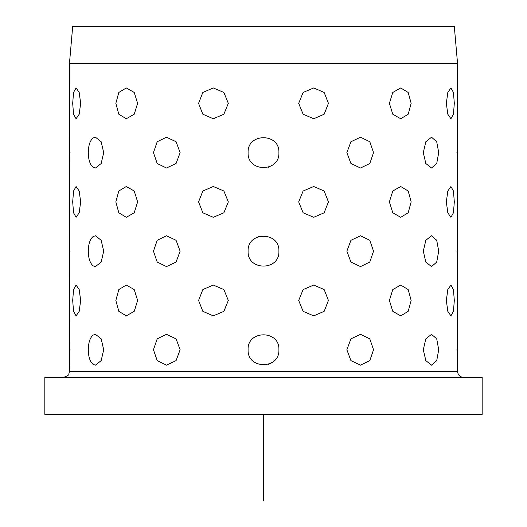 <?xml version="1.0" encoding="UTF-8"?>
<svg xmlns="http://www.w3.org/2000/svg" width="527" height="527" viewBox="0 0 527 527"><rect width="100%" height="100%" fill="white"/><g stroke="black" fill="none" stroke-linecap="round" stroke-linejoin="round"><path stroke-width="0.79" d="M454.3 26.35L72.7 26.35L69.465 63.306L457.535 63.306L454.3 26.35M71.6 377.457L482.172 377.457L482.172 414.413L44.828 414.413L44.828 377.457L71.6 377.457M88.292 251.181C88.404 258.441 90.051 263.342 93.22 265.885L95.466 266.583L93.22 265.885C90.051 263.342 88.404 258.441 88.292 251.181C88.404 243.922 90.051 239.021 93.22 236.478L95.466 235.78L93.22 236.478C90.051 239.021 88.404 243.922 88.292 251.181M88.292 152.626C88.404 159.885 90.051 164.786 93.22 167.329L95.466 168.027L93.22 167.329C90.051 164.786 88.404 159.885 88.292 152.626C88.404 145.366 90.051 140.465 93.22 137.922L95.466 137.224L93.22 137.922C90.051 140.465 88.404 145.366 88.292 152.626M88.292 349.737C88.404 356.996 90.051 361.897 93.22 364.44L95.466 365.139L93.22 364.44C90.051 361.897 88.404 356.996 88.292 349.737C88.404 342.478 90.051 337.576 93.22 335.034L95.466 334.335L93.22 335.034C90.051 337.576 88.404 342.478 88.292 349.737M72.686 300.456L73.556 311.345L76.079 315.857L79.195 311.345L80.657 300.456L79.195 289.567L76.079 285.061L73.556 289.573L72.686 300.456L73.556 311.345L76.079 315.857L79.195 311.345L80.657 300.456L79.195 289.567L76.079 285.061L73.556 289.573L72.686 300.456M72.686 201.9L73.556 212.789L76.079 217.302L79.195 212.789L80.657 201.9L79.195 191.011L76.079 186.505L73.556 191.011L72.686 201.9L73.556 212.789L76.079 217.302L79.195 212.789L80.657 201.9L79.195 191.011L76.079 186.505L73.556 191.011L72.686 201.9M72.686 103.345L73.556 114.234L76.079 118.746L79.195 114.234L80.657 103.345L79.195 92.456L76.079 87.95L73.556 92.456L72.686 103.345L73.556 114.234L76.079 118.746L79.195 114.234L80.657 103.345L79.195 92.456L76.079 87.95L73.556 92.456L72.686 103.345M70.078 349.737C69.412 369.605 69.412 369.605 70.078 349.737C69.412 369.605 69.412 369.605 70.078 349.737C69.412 329.869 69.412 329.869 70.078 349.737C69.412 329.869 69.412 329.869 70.078 349.737C69.412 369.605 69.412 369.605 70.078 349.737C69.412 369.605 69.412 369.605 70.078 349.737M69.524 364.381L69.465 63.306M70.078 251.181C69.412 271.049 69.412 271.049 70.078 251.181C69.412 271.049 69.412 271.049 70.078 251.181C69.412 231.313 69.412 231.313 70.078 251.181C69.412 231.313 69.412 231.313 70.078 251.181C69.412 271.049 69.412 271.049 70.078 251.181C69.412 271.049 69.412 271.049 70.078 251.181M70.078 152.626C69.412 172.494 69.412 172.494 70.078 152.626C69.412 172.494 69.412 172.494 70.078 152.626C69.412 132.758 69.412 132.758 70.078 152.626C69.412 132.758 69.412 132.758 70.078 152.626C69.412 172.494 69.412 172.494 70.078 152.626C69.412 172.494 69.412 172.494 70.078 152.626M69.524 167.27L69.465 168.021M95.466 168.027L101.171 163.515L103.694 152.626L101.171 141.737L95.466 137.224M95.466 266.583L101.171 262.071L103.694 251.181L101.171 240.292L95.466 235.78M95.466 365.139L101.171 360.626L103.694 349.737L101.171 338.848L95.466 334.335M456.922 349.737C457.588 369.605 457.588 369.605 456.922 349.737C457.588 329.869 457.588 329.869 456.922 349.737C457.588 329.869 457.588 329.869 456.922 349.737C457.588 329.869 457.588 329.869 456.922 349.737C457.588 329.869 457.588 329.869 456.922 349.737C457.588 369.605 457.588 369.605 456.922 349.737M456.922 251.181C457.588 271.049 457.588 271.049 456.922 251.181C457.588 231.313 457.588 231.313 456.922 251.181C457.588 231.313 457.588 231.313 456.922 251.181C457.588 231.313 457.588 231.313 456.922 251.181C457.588 231.313 457.588 231.313 456.922 251.181C457.588 271.049 457.588 271.049 456.922 251.181M456.922 152.626C457.588 172.494 457.588 172.494 456.922 152.626C457.588 132.758 457.588 132.758 456.922 152.626C457.588 132.758 457.588 132.758 456.922 152.626C457.588 132.758 457.588 132.758 456.922 152.626C457.588 132.758 457.588 132.758 456.922 152.626C457.588 172.494 457.588 172.494 456.922 152.626M446.343 300.456L447.805 311.345L450.921 315.857L453.444 311.345L454.314 300.456L453.444 289.567L450.921 285.061L447.805 289.573L446.343 300.456L447.805 311.345L450.921 315.857L453.444 311.345L454.314 300.456L453.444 289.567L450.921 285.061L447.805 289.573L446.343 300.456M446.343 201.9L447.805 212.789L450.921 217.302L453.444 212.789L454.314 201.9L453.444 191.011L450.921 186.505L447.805 191.011L446.343 201.9L447.805 212.789L450.921 217.302L453.444 212.789L454.314 201.9L453.444 191.011L450.921 186.505L447.805 191.011L446.343 201.9M446.343 103.345L447.805 114.234L450.921 118.746L453.444 114.234L454.314 103.345L453.444 92.456L450.921 87.95L447.805 92.456L446.343 103.345L447.805 114.234L450.921 118.746L453.444 114.234L454.314 103.345L453.444 92.456L450.921 87.95L447.805 92.456L446.343 103.345M423.306 349.737L425.829 360.626L431.534 365.139L436.718 360.626L438.708 349.737L436.718 338.848L431.534 334.335L425.829 338.848L423.306 349.737L425.829 360.626L431.534 365.139L436.718 360.626L438.708 349.737L436.718 338.848L431.534 334.335L425.829 338.848L423.306 349.737M423.306 251.181L425.829 262.071L431.534 266.583L436.718 262.071L438.708 251.181L436.718 240.292L431.534 235.78L425.829 240.292L423.306 251.181L425.829 262.071L431.534 266.583L436.718 262.071L438.708 251.181L436.718 240.292L431.534 235.78L425.829 240.292L423.306 251.181M423.306 152.626L425.829 163.515L431.534 168.021L436.718 163.515L438.708 152.626L436.718 141.737L431.534 137.224L425.829 141.737L423.306 152.626L425.829 163.515L431.534 168.021L436.718 163.515L438.708 152.626L436.718 141.737L431.534 137.224L425.829 141.737L423.306 152.626M389.381 300.456L392.786 311.345L400.704 315.857L408.181 311.345L411.159 300.456L408.181 289.567L400.704 285.061L392.786 289.573L389.381 300.456L392.786 311.345L400.704 315.857L408.181 311.345L411.159 300.456L408.181 289.567L400.704 285.061L392.786 289.573L389.381 300.456M389.381 201.9L392.786 212.789L400.704 217.302L408.181 212.789L411.159 201.9L408.181 191.011L400.704 186.505L392.786 191.011L389.381 201.9L392.786 212.789L400.704 217.302L408.181 212.789L411.159 201.9L408.181 191.011L400.704 186.505L392.786 191.011L389.381 201.9M389.381 103.345L392.786 114.234L400.704 118.746L408.181 114.234L411.159 103.345L408.181 92.456L400.704 87.95L392.786 92.456L389.381 103.345L392.786 114.234L400.704 118.746L408.181 114.234L411.159 103.345L408.181 92.456L400.704 87.95L392.786 92.456L389.381 103.345M346.871 349.737L350.936 360.626L360.514 365.139L369.796 360.626L373.544 349.737L369.796 338.848L360.514 334.335L350.936 338.848L346.871 349.737L350.936 360.626L360.514 365.139L369.796 360.626L373.544 349.737L369.796 338.848L360.514 334.335L350.936 338.848L346.871 349.737M346.871 251.181L350.936 262.071L360.514 266.583L369.796 262.071L373.544 251.181L369.796 240.292L360.514 235.78L350.936 240.292L346.871 251.181L350.936 262.071L360.514 266.583L369.796 262.071L373.544 251.181L369.796 240.292L360.514 235.78L350.936 240.292L346.871 251.181M346.871 152.626L350.936 163.515L360.514 168.021L369.796 163.515L373.544 152.626L369.796 141.737L360.514 137.224L350.936 141.737L346.871 152.626L350.936 163.515L360.514 168.021L369.796 163.515L373.544 152.626L369.796 141.737L360.514 137.224L350.936 141.737L346.871 152.626M298.684 300.456L303.124 311.345L313.717 315.857L324.158 311.345L328.433 300.456L324.158 289.567L313.717 285.061L303.124 289.573L298.684 300.456L303.124 311.345L313.717 315.857L324.158 311.345L328.433 300.456L324.158 289.567L313.717 285.061L303.124 289.573L298.684 300.456M298.684 201.9L303.124 212.789L313.717 217.302L324.158 212.789L328.433 201.9L324.158 191.011L313.717 186.505L303.124 191.011L298.684 201.9L303.124 212.789L313.717 217.302L324.158 212.789L328.433 201.9L324.158 191.011L313.717 186.505L303.124 191.011L298.684 201.9M298.684 103.345L303.124 114.234L313.717 118.746L324.158 114.234L328.433 103.345L324.158 92.456L313.717 87.95L303.124 92.456L298.684 103.345L303.124 114.234L313.717 118.746L324.158 114.234L328.433 103.345L324.158 92.456L313.717 87.95L303.124 92.456L298.684 103.345M248.098 349.737C247.15 369.605 279.85 369.605 278.902 349.737C279.85 329.869 247.15 329.869 248.098 349.737C247.15 369.605 279.85 369.605 278.902 349.737C279.85 329.869 247.15 329.869 248.098 349.737M248.098 251.181C247.15 271.049 279.85 271.049 278.902 251.181C279.85 231.313 247.15 231.313 248.098 251.181C247.15 271.049 279.85 271.049 278.902 251.181C279.85 231.313 247.15 231.313 248.098 251.181M248.098 152.626C247.15 172.494 279.85 172.487 278.902 152.626C279.85 132.758 247.15 132.758 248.098 152.626C247.15 172.494 279.85 172.487 278.902 152.626C279.85 132.758 247.15 132.758 248.098 152.626M198.567 300.456L202.842 311.345L213.283 315.857L223.876 311.345L228.316 300.456L223.876 289.567L213.283 285.061L202.842 289.573L198.567 300.456L202.842 311.345L213.283 315.857L223.876 311.345L228.316 300.456L223.876 289.567L213.283 285.061L202.842 289.573L198.567 300.456M198.567 201.9L202.842 212.789L213.283 217.302L223.876 212.789L228.316 201.9L223.876 191.011L213.283 186.505L202.842 191.011L198.567 201.9L202.842 212.789L213.283 217.302L223.876 212.789L228.316 201.9L223.876 191.011L213.283 186.505L202.842 191.011L198.567 201.9M198.567 103.345L202.842 114.234L213.283 118.746L223.876 114.234L228.316 103.345L223.876 92.456L213.283 87.95L202.842 92.456L198.567 103.345L202.842 114.234L213.283 118.746L223.876 114.234L228.316 103.345L223.876 92.456L213.283 87.95L202.842 92.456L198.567 103.345M153.456 349.737L157.204 360.626L166.486 365.139L176.064 360.626L180.129 349.737L176.064 338.848L166.486 334.335L157.204 338.848L153.456 349.737L157.204 360.626L166.486 365.139L176.064 360.626L180.129 349.737L176.064 338.848L166.486 334.335L157.204 338.848L153.456 349.737M153.456 251.181L157.204 262.071L166.486 266.583L176.064 262.071L180.129 251.181L176.064 240.292L166.486 235.78L157.204 240.292L153.456 251.181L157.204 262.071L166.486 266.583L176.064 262.071L180.129 251.181L176.064 240.292L166.486 235.78L157.204 240.292L153.456 251.181M153.456 152.626L157.204 163.515L166.486 168.021L176.064 163.515L180.129 152.626L176.064 141.737L166.486 137.224L157.204 141.737L153.456 152.626L157.204 163.515L166.486 168.021L176.064 163.515L180.129 152.626L176.064 141.737L166.486 137.224L157.204 141.737L153.456 152.626M115.841 300.456L118.819 311.345L126.296 315.857L134.214 311.345L137.619 300.456L134.214 289.567L126.296 285.061L118.819 289.573L115.841 300.456L118.819 311.345L126.296 315.857L134.214 311.345L137.619 300.456L134.214 289.567L126.296 285.061L118.819 289.573L115.841 300.456M115.841 201.9L118.819 212.789L126.296 217.302L134.214 212.789L137.619 201.9L134.214 191.011L126.296 186.505L118.819 191.011L115.841 201.9L118.819 212.789L126.296 217.302L134.214 212.789L137.619 201.9L134.214 191.011L126.296 186.505L118.819 191.011L115.841 201.9M115.841 103.345L118.819 114.234L126.296 118.746L134.214 114.234L137.619 103.345L134.214 92.456L126.296 87.95L118.819 92.456L115.841 103.345L118.819 114.234L126.296 118.746L134.214 114.234L137.619 103.345L134.214 92.456L126.296 87.95L118.819 92.456L115.841 103.345M268.21 364.401L269.04 364.104M258.79 335.073L257.96 335.37M268.21 265.845L269.04 265.549M258.79 236.518L257.96 236.814M268.21 167.283L269.04 166.993M258.79 137.962L257.96 138.258M63.306 377.457C67.397 376.067 69.241 374.921 68.839 374.005L69.465 371.298L457.535 371.298L457.535 63.306M263.5 414.413L263.5 500.65M457.535 371.298C457.897 375.04 459.952 377.088 463.694 377.457M69.465 371.298L69.465 365.139"/></g></svg>
